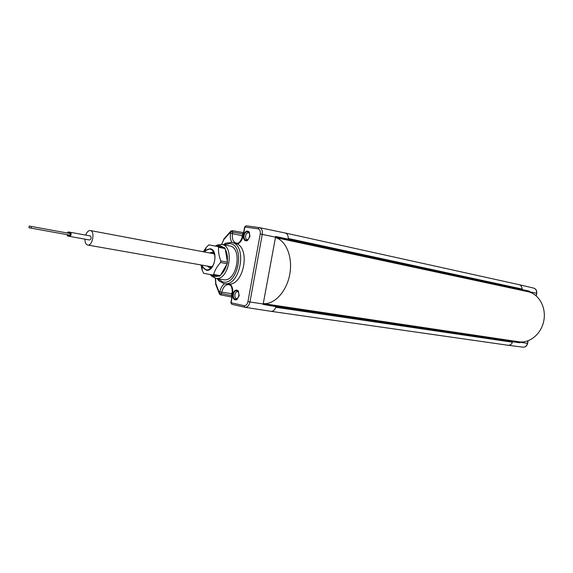 <?xml version="1.0" encoding="UTF-8"?>
<svg xmlns="http://www.w3.org/2000/svg" width="573" height="573" viewBox="0 0 573 573"><rect width="100%" height="100%" fill="white"/><g stroke="black" fill="none" stroke-linecap="round" stroke-linejoin="round"><path stroke-width="0.86" d="M486.398 336.938L486.907 337.791M496.648 284.201L495.867 284.817M521.702 289.515L286.321 238.898L521.702 289.515L522.153 289.043C522.01 286.693 520.986 285.232 519.081 284.652L518.859 284.609M512.484 342.231C511.531 344.38 510.056 345.39 508.072 345.261L271.05 311.34C273.106 311.433 274.682 310.079 275.778 307.278L512.484 342.231L512.233 341.63L274.087 306.197L512.233 341.63M522.153 289.043L288.283 238.475C288.24 235.467 287.245 233.648 285.282 233.018L285.211 232.996M227.452 284.258L230.21 284.187C243.854 282.818 249.792 250.143 237.501 244.062L234.951 243.024M243.597 235.524C244.893 231.392 246.734 230.181 249.126 231.886L249.971 236.47L247.285 240.71C244.556 241.333 243.324 239.607 243.597 235.524M232.91 294.321C234.092 290.404 235.854 289.215 238.189 290.762L239.213 295.682L236.807 299.672C233.97 300.431 232.667 298.648 232.91 294.321M217.088 278.564L218.771 280.749L223.885 283.599C240.216 287.574 248.059 244.406 231.377 242.386L225.583 243.253L223.241 244.714M217.661 278.664L222.768 281.937C238.167 286.149 245.638 245.022 229.744 243.546L223.807 244.814M223.184 279.638L223.391 279.674C236.756 282.89 243.174 247.579 229.529 245.881L229.322 245.846M210.355 274.66L211.544 276.107L215.563 278.292C228.842 281.486 235.274 246.104 221.722 244.427L217.188 245.051L215.563 245.989M211.136 274.811L214.495 276.63L218.592 276.1M220.748 274.761C223.52 272.447 225.497 269.045 226.693 264.568M227.309 261.188C227.768 256.575 227.109 252.693 225.332 249.556M223.785 247.543L220.132 245.602L216.343 246.125M226.822 258.323L225.812 252.392M221.658 247.128L218.506 246.512M213.292 275.212L216.458 275.742M222.202 272.275L225.232 267.075M230.21 284.187C232.488 286.55 233.283 290.01 232.609 294.572L231.12 302.759L244.041 305.681L244.879 307.278L271.029 311.332C273.307 311.404 274.961 309.828 275.978 306.612L271.552 305.638L271.509 304.836M283.427 239.256L283.75 238.526L288.233 239.177C288.412 235.797 287.424 233.748 285.268 233.01L285.046 232.975M232.122 242.522C230.439 240.18 229.902 237.1 230.518 233.283L230.783 231.8L242.637 233.856M229.529 245.881L221.722 244.427L221.787 244.048L223.85 239.55L230.783 231.8L230.711 231.299L232.122 230.64L232.738 232.158L232.466 233.641C231.836 238.855 233.111 242.035 236.284 243.167L237.609 243.174M219.495 294.135L220.455 294.859L221.558 293.655L221.83 292.173L219.874 291.815C220.648 288.026 222.231 285.333 224.63 283.735M223.391 279.674L215.563 278.292L215.849 283.606L219.609 293.297L231.428 295.546M232.609 294.572L230.855 302.694L231.836 304.306L230.862 302.666M244.041 305.681C245.932 305.81 247.228 304.464 247.937 301.634L249.964 302C249.09 305.552 247.472 307.321 245.086 307.314L231.936 304.327M247.937 301.634L260.235 233.97C260.565 231.069 259.827 229.35 258.015 228.806L259.232 227.596L246.204 225.812M258.015 228.806L244.614 226.994M275.656 236.47L263.122 304.406L275.978 306.612M275.677 236.477L288.233 239.177M247.679 239.743L247.164 239.736C245.874 239.27 245.359 237.988 245.609 235.89C246.168 233.698 247.171 232.645 248.625 232.724L249.09 232.917M237.143 298.691L236.635 298.712C235.245 298.275 234.672 296.936 234.923 294.687C235.431 292.631 236.363 291.614 237.731 291.636L238.218 291.807M238.762 295.582C238.16 298.053 237.036 299.285 235.403 299.278C233.734 298.741 233.053 297.122 233.354 294.415C233.956 291.944 235.08 290.712 236.728 290.726C238.382 291.263 239.063 292.889 238.762 295.582M249.513 236.398C248.847 239.034 247.643 240.309 245.903 240.237C244.363 239.664 243.74 238.117 244.048 235.589C244.714 232.953 245.924 231.671 247.672 231.757C249.205 232.33 249.821 233.877 249.513 236.398M200.951 264.941L202.097 269.933L203.601 273.3L219.287 276.215L220.254 275.613L227.195 263.709L227.474 262.169L225.168 248.582L224.473 247.679L208.765 244.886L206.165 247.507L203.343 251.783M201.861 265.098L202.419 266.681L206.273 270.198C214.682 272.404 218.822 249.627 210.176 248.732L205.327 250.673L204.253 251.955M204.532 252.005C207.276 248.711 209.947 248.181 212.54 250.415C214.617 252.793 215.326 256.195 214.646 260.636C213.722 265.02 211.867 267.963 209.081 269.453C205.865 270.635 203.551 269.203 202.14 265.149M212.683 265.944L211.136 267.097L209.195 267.39L207.089 266.022M209.467 252.929L211.917 252.392L213.629 253.352L214.682 254.971M212.647 275.097L213.614 274.496C214.825 270.327 217.138 266.33 220.562 262.506L220.841 260.959C218.986 256.174 218.227 251.619 218.557 247.292L217.869 246.39M220.254 275.613L213.614 274.496M227.195 263.709L220.562 262.506M227.474 262.169L220.841 260.959M225.168 248.582L218.557 247.292M508.043 345.254L508.108 345.261C510.285 345.347 511.804 344.165 512.656 341.716L508.358 340.835L508.287 340.212M517.512 289.458L517.799 288.899L525.097 290.468L525.112 291.091M517.799 288.899L522.132 289.587C522.189 286.994 521.186 285.347 519.124 284.666L285.282 233.018M489.149 337.354L490.244 337.518M499.935 338.965L498.925 338.922M508.294 287.374L509.254 287.689M499.677 285.633L498.589 285.404M496.777 338.493L499.427 338.887M508.752 287.582L506.131 287.016M512.656 341.716L519.94 342.79L520.248 341.938M515.671 341.315L515.75 341.931L508.358 340.835M517.577 289.086L529.323 291.141L524.882 290.654L524.811 291.027M522.132 289.587L529.323 291.141M529.316 292.044L529.423 291.385M508.215 340.584L519.94 342.79M263.279 303.611L518.894 341.795C529.839 343.521 541.528 333.73 543.863 320.465C546.341 307.221 538.849 293.942 527.998 291.707L275.291 237.516M263.286 303.59C274.424 304.779 286.708 291.485 289.766 274.288C292.961 257.105 286.135 240.345 275.284 237.537M84.954 239.156C84.976 242.522 85.878 244.485 87.669 245.043L87.705 245.051C92.547 246.275 95.304 231.112 90.341 230.554L90.305 230.547C88.435 230.446 86.895 231.965 85.692 235.109M70.465 232.316L90.455 235.983C91.58 237.573 91.336 238.92 89.725 240.015L69.72 236.413C71.324 235.295 71.575 233.927 70.465 232.316L69.269 233.369M68.975 235.009L69.72 236.413M31.322 226.442L70.235 233.54L69.942 235.181L31.021 228.133L31.322 226.442L31.021 228.133M66.84 234.622L67.578 236.019L68.767 234.966M69.061 233.326L68.323 231.929L67.141 232.975M29.237 226.07L28.929 227.753L29.237 226.07L31.286 226.442M283.499 238.869L496.168 284.559M271.437 305.23L486.584 337.289M246.232 225.819L244.893 226.994L243.403 235.181C242.429 239.686 240.467 242.651 237.501 244.062M215.849 283.606L215.598 284.05L219.359 293.741L219.874 291.815M230.518 233.283L242.171 235.661L242.014 238.705M223.85 239.55L223.778 239.048L230.969 230.976M221.787 244.048L224.079 238.705M221.536 244.012L221.472 244.385M215.319 278.242L215.763 284.473M229.995 285.053L228.756 284.595C228.484 285.032 232.509 282.747 232.344 294.508L232.351 294.486M229.035 284.652L228.756 284.595C225.382 284.537 223.076 287.066 221.83 292.173L231.621 293.691M231.965 304.335L244.764 307.25M263.215 303.984L249.964 302L262.262 234.336C262.692 230.704 261.797 228.477 259.569 227.646L246.104 225.805L244.621 226.965L243.131 235.152C239.149 246.218 236.183 242.658 236.284 243.167L236.563 243.217M260.235 233.97L275.355 237.143M275.427 236.735L283.75 238.526M275.377 237.029L283.513 238.776M271.423 305.316L263.193 304.091M271.552 305.638L263.129 304.385M533.52 288.083L533.771 288.133C535.905 288.885 536.837 290.59 536.564 293.261L536.106 295.768M519.124 284.666L533.771 288.133C536.02 288.928 537.008 290.647 536.729 293.297L529.373 291.707M527.912 340.849L527.461 343.356C526.78 345.949 525.305 347.224 523.042 347.174L508.108 345.261M528.098 340.777L527.633 343.37L520.184 342.274M515.979 341.358L515.908 341.737L520.119 342.597M243.647 232.316L242.443 235.661L242.279 238.089M232.581 291.456L231.879 293.784L231.829 297.344M223.885 283.599L227.803 284.323M231.377 242.386L235.295 243.088M285.268 233.01L259.232 227.596M232.122 230.64L243.174 232.545M231.471 296.957L220.455 294.859M218.256 279.338L218.771 280.749M224.609 244.392L225.583 243.253M211.043 274.789L211.544 276.107M216.25 246.111L217.188 245.051M249.534 233.311L249.126 231.886M248.231 239.564L247.285 240.71M238.669 292.166L238.189 290.762M237.695 298.483L236.807 299.672M202.419 266.681L202.097 269.933M205.327 250.673L206.165 247.507M211.136 267.097L209.081 269.453M213.629 253.352L212.54 250.415M214.051 252.793L213.378 252.664M211.33 267.763L210.656 267.641M536.729 293.304L536.256 295.897M527.633 343.377C526.959 345.956 525.427 347.224 523.042 347.174M498.854 338.915L499.362 338.987M508.222 287.352L508.724 287.46M243.811 231.413L242.171 235.632M232.545 290.79L231.614 293.72L231.664 298.247M214.001 253.782L90.341 230.554M211.638 266.817L87.705 245.051M30.978 228.126L28.929 227.753M70.357 232.301L68.323 231.929M69.62 236.384L67.585 236.019"/></g></svg>
